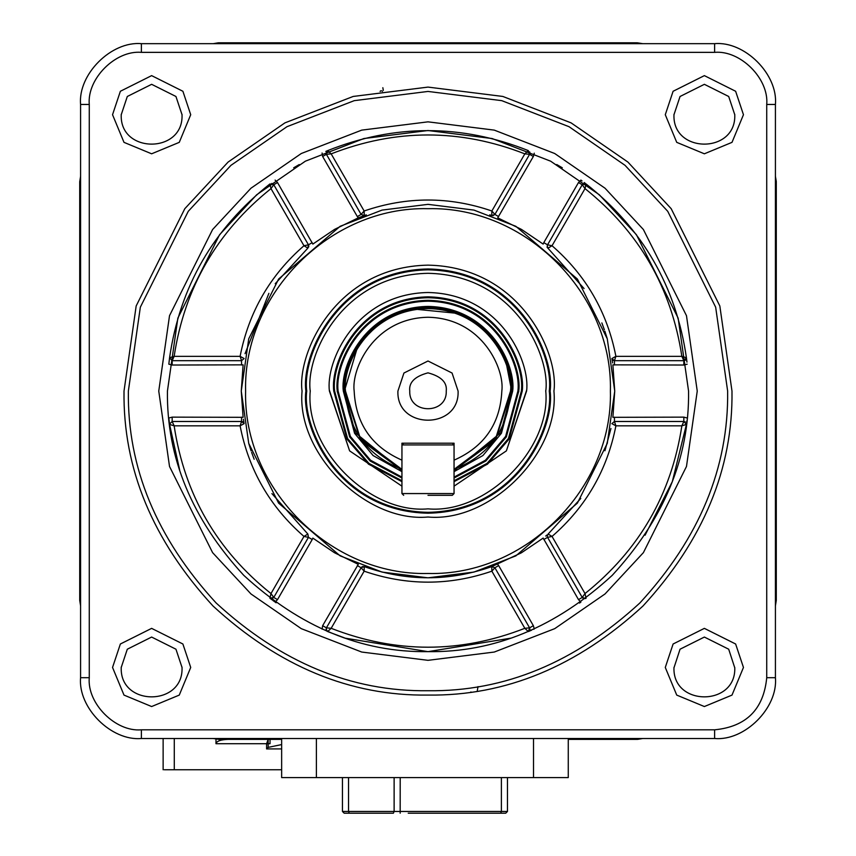 <?xml version="1.0" encoding="UTF-8"?>
<svg xmlns="http://www.w3.org/2000/svg" width="856" height="856" viewBox="0 0 856 856"><rect width="100%" height="100%" fill="white"/><g stroke="black" fill="none" stroke-linecap="round" stroke-linejoin="round"><path stroke-width="1.28" d="M302.061 391.085C296.433 453.391 365.694 522.652 428 517.024C490.306 522.652 559.567 453.391 553.939 391.085C559 354.245 521.218 266.869 428 265.146C334.782 266.869 297 354.245 302.061 391.085M470.682 692.065L471.667 692.194M478.012 686.608L477.252 691.06M382.846 87.708L383.295 90.404M245.608 391.085C243.104 488.551 330.534 575.981 428 573.477C525.466 575.981 612.896 488.551 610.392 391.085C612.896 293.619 525.466 206.189 428 208.693C330.534 206.189 243.104 293.619 245.608 391.085M380.567 90.822L380.128 91.517M381.594 90.768L382.375 91.389M687.165 364.175L683.837 365.031L612.885 364.849L614.736 391.085L607.268 338.794L577.393 279.045L515.879 226.316L473.967 210.095L428 204.349L382.033 210.095L340.121 226.316L278.607 279.045L248.732 338.794L241.264 391.085L248.732 443.376L278.607 503.125L340.121 555.854L382.033 572.076L428 577.821L473.967 572.076L515.879 555.854L577.393 503.125L607.268 443.376L614.736 391.085L612.885 417.321L683.837 417.14L687.165 417.995M169.338 422.49L168.835 417.995L172.163 417.14L243.115 417.321L241.264 391.085L243.115 364.849L172.163 365.031L168.835 364.175L169.574 357.744C179.953 286.493 213.401 228.563 269.918 183.954L273.76 184.725L270.988 188.609L303.966 245.736L307.871 248.122L275.225 283.7M245.051 353.667L268.891 293.341M275.108 180.092L277.515 182.553L312.836 244.088L334.493 229.44M334.856 229.237L358.279 217.852L366.293 214.845M489.707 214.845L491.751 215.562L494.896 214.417L492.896 215.712M534.283 153.181L533.352 156.498L497.721 217.852L521.176 229.258M521.593 229.494L543.089 244.035M547.059 247.224L584.07 288.558M601.854 322.915L604.39 329.806M604.892 331.251L607.097 338.227M543.164 244.088L543.785 242.644L547.551 244.816L552.034 245.736L585.012 188.609L582.24 184.725L547.551 244.816L547.198 246.121L548.129 248.122L552.034 245.736C585.996 275.29 607.279 312.162 615.892 356.342L614.447 360.686L611.88 358.536L612.596 362.88M610.949 428.503L604.946 450.759M580.775 498.47L548.129 534.048L547.198 536.049L547.433 534.968M547.027 534.968L545.711 536.049M579.512 603.063L580.892 602.078L578.485 599.617L543.164 538.082L521.507 552.73M521.144 552.933L491.751 566.608C449.25 581.492 406.75 581.492 364.249 566.608L361.104 567.753L361.938 566.875M322.081 629.149L322.648 625.672L358.279 564.318L334.824 552.912M334.407 552.676L312.911 538.146M179.664 469.976L169.574 424.426L174.143 425.828C184.522 494.383 216.803 550.29 270.988 593.561L273.76 597.445L308.449 537.354L307.871 534.048L271.93 493.612M254.146 459.255L251.611 452.364M251.108 450.919L248.903 443.943M307.871 534.048L303.966 536.434C270.004 506.88 248.721 470.008 240.108 425.828L241.553 421.484L244.121 423.634L243.404 419.301M614.447 365.031L614.447 360.686L613.517 360.515M612.95 360.216L612.329 359.595M543.785 242.644L578.485 182.553L582.24 184.725L586.082 183.954L585.012 188.609C639.122 231.923 671.404 287.83 681.858 356.342L615.892 356.342L611.88 358.536M578.485 182.553L580.892 180.092L582.016 180.916M562.317 167.808L556.732 164.545M358.279 217.852L357.348 216.589L361.104 214.417L364.142 210.993L331.165 153.866L326.404 154.326L361.104 214.417L364.249 215.562L364.142 210.993C406.718 196.366 449.282 196.366 491.858 210.993L491.751 215.562M357.348 216.589L322.648 156.498L322.081 153.021M299.268 164.545L293.683 167.808M241.553 365.031L241.553 360.686L240.108 356.342L174.143 356.342L172.163 360.686L241.553 360.686L244.121 358.536L240.108 356.342C248.721 312.162 270.004 275.29 303.966 245.736L308.449 244.816L307.871 248.122M312.215 242.644L308.449 244.816L308.802 245.972M308.802 246.025L308.567 247.191M241.553 417.14L241.553 421.484L242.483 421.655M243.051 421.955L243.671 422.575M241.553 421.484L172.163 421.484L174.143 425.828L240.108 425.828L244.121 423.634M271.994 599.788L269.918 598.216L270.988 593.561L303.966 536.434L308.449 537.354L312.215 539.526L312.836 538.082M312.215 539.526L277.515 599.617L275.108 602.078L276.092 602.785M361.97 566.843L363.105 566.458M497.721 564.318L498.652 565.581L494.896 567.753L491.858 571.177L524.835 628.304L529.596 627.844L494.896 567.753L491.751 566.608L491.858 571.177C449.282 585.804 406.718 585.804 364.142 571.177L364.249 566.608M498.652 565.581L533.352 625.672L534.283 628.989L533.513 629.331M614.447 417.14L614.447 421.484L615.892 425.828L681.858 425.828L683.837 421.484L614.447 421.484L611.88 423.634L615.892 425.828C607.279 470.008 585.996 506.88 552.034 536.434L547.551 537.354L547.198 536.049M683.837 417.14L683.837 421.484L686.426 424.426L681.858 425.828C671.404 494.34 639.122 550.248 585.012 593.561L552.034 536.434L548.129 534.048M614.447 360.686L683.837 360.686L681.858 356.342L686.426 357.744L683.837 360.686L683.837 365.031M686.951 362.12L686.426 357.744C676.047 286.493 642.599 228.563 586.082 183.954M688.566 391.085L678.145 318.132L636.447 234.747L599.328 194.772L550.622 161.174L492.136 138.544L428 130.519L363.864 138.544L305.378 161.174L256.672 194.772L219.553 234.747L177.855 318.132L167.434 391.085C166.546 457.586 191.979 519.004 243.757 575.328C300.082 627.106 361.5 652.54 428 651.651C494.5 652.54 555.918 627.106 612.243 575.328C664.021 519.004 689.455 457.586 688.566 391.085M325.826 151.394L327.131 150.838M528.334 150.613L524.835 153.866C460.282 128.668 395.718 128.668 331.165 153.866L327.666 150.613C394.552 123.981 461.448 123.981 528.334 150.613L529.596 154.326L524.835 153.866L491.858 210.993L494.896 214.417L529.596 154.326L533.352 156.498M584.199 182.531L585.311 183.377M686.854 420.874L686.587 423.067M686.426 424.426L672.313 481.65L645.071 535.214M543.785 539.526L547.551 537.354L582.24 597.445L585.622 598.569M531.597 630.166L530.324 630.722M529.896 630.904L528.334 631.557L529.596 627.844L529.928 629.363M510.647 638.191L428.011 651.651L345.375 638.202M344.979 638.073L328.372 631.846M528.334 631.557L524.835 628.304C460.282 653.503 395.718 653.503 331.165 628.304L327.666 631.557L326.061 629.149L327.067 631.3M274.541 601.661L272.829 600.409M169.531 424.095L172.163 421.484L172.163 417.14M308.449 244.816L273.76 184.725L277.515 182.553M322.648 156.498L326.404 154.326L326.061 153.021L327.666 150.613M172.163 365.031L172.163 360.686L169.574 357.744L174.143 356.342C184.596 287.83 216.878 231.923 270.988 188.609L269.918 183.954M361.104 567.753L326.404 627.844L331.165 628.304L364.142 571.177L361.104 567.753L357.348 565.581M326.264 630.155L326.404 627.844L322.648 625.672M277.515 599.617L273.76 597.445L269.918 598.216M140.673 43.677L141.379 43.667C111.301 40.949 77.864 74.386 80.582 104.464L80.582 677.706C77.864 707.784 111.301 741.221 141.379 738.503L714.621 738.503C744.699 741.221 778.136 707.784 775.418 677.706L775.408 678.412M685.966 359.574L685.41 360.162M685.314 360.226L683.837 360.686M582.24 184.725L584.274 183.43M529.693 151.919L529.918 152.7M529.928 152.807L529.596 154.326M271.726 183.43L273.76 184.725M273.76 597.445L271.726 598.74M529.918 629.47L529.693 630.251M584.274 598.74L583.482 598.547M583.385 598.494L582.24 597.445L585.012 593.561L586.082 598.216M683.837 421.484L685.314 421.944M715.327 738.503L714.621 738.503L714.621 729.815C746.272 726.733 763.638 709.357 766.73 677.706L775.418 677.706L775.418 104.464C778.136 74.386 744.699 40.949 714.621 43.667L715.327 43.677M80.582 677.706L89.27 677.706C86.938 703.482 115.603 732.148 141.379 729.815L714.621 729.815M182.028 667.808L182.028 667.102M121.231 667.102L121.231 667.808M734.769 667.808L728.691 649.212L704.37 637.057L680.049 649.212L673.972 667.808M128.357 391.085L140.341 307.186L188.277 211.293L230.97 165.326L286.985 126.688L354.245 100.655L428 91.442L501.755 100.655L569.015 126.688L625.03 165.326L667.723 211.293L715.659 307.186L727.643 391.085C728.67 467.558 699.416 538.189 639.881 602.966C575.104 662.501 504.473 691.755 428 690.728C351.527 691.755 280.896 662.501 216.119 602.966C156.584 538.189 127.33 467.558 128.357 391.085M89.27 677.706L89.27 104.464C86.938 78.688 115.603 50.023 141.379 52.355L141.379 43.667L714.621 43.667L714.621 52.355C740.397 50.023 769.062 78.688 766.73 104.464L766.73 677.706M124.013 391.085C122.964 468.671 152.646 540.318 213.048 606.037C278.767 666.439 350.414 696.121 428 695.072C505.586 696.121 577.233 666.439 642.952 606.037C703.354 540.318 733.036 468.671 731.987 391.085C733.036 468.671 703.354 540.318 642.952 606.037C577.233 666.439 505.586 696.121 428 695.072C350.414 696.121 278.767 666.439 213.048 606.037C152.646 540.318 122.964 468.671 124.013 391.085L136.168 305.966L184.81 208.693L228.113 162.052L284.941 122.857L353.175 96.45L428 87.098L502.825 96.45L571.059 122.857L627.887 162.052L671.19 208.693L719.832 305.966L731.987 391.085M190.717 667.455L182.895 644.001L151.63 628.368L120.364 644.001L112.543 667.455L123.992 695.093L151.63 706.542L179.268 695.093L190.717 667.455M743.457 667.455L735.636 644.001L704.37 628.368L673.105 644.001L665.283 667.455L676.732 695.093L704.37 706.542L732.008 695.093L743.457 667.455M743.457 114.715L735.636 91.271L704.37 75.628L673.105 91.271L665.283 114.715L676.732 142.353L704.37 153.802L732.008 142.353L743.457 114.715M190.717 114.715L182.895 91.271L151.63 75.628L120.364 91.271L112.543 114.715L123.992 142.353L151.63 153.802L179.268 142.353L190.717 114.715M141.379 52.355L714.621 52.355M121.231 667.455C119.562 706.649 183.698 706.649 182.028 667.455L175.951 649.212L151.63 637.057L127.309 649.212L121.231 667.455M673.972 667.455C672.302 706.649 736.438 706.649 734.769 667.455M89.27 104.464L80.582 104.464L80.592 103.758M182.028 115.068L182.028 114.362M121.231 114.362L121.231 115.068M734.769 115.068L734.769 114.362M673.972 114.362L673.972 115.068M775.408 103.758L775.418 104.464L766.73 104.464M673.972 114.715L680.049 96.482L704.37 84.316L728.691 96.482L734.769 114.715C736.438 153.919 672.302 153.919 673.972 114.715M121.231 114.715L127.309 96.482L151.63 84.316L175.951 96.482L182.028 114.715C183.698 153.919 119.562 153.919 121.231 114.715M454.055 470.286L495.538 439.973L511.385 391.085C512.53 346.53 472.555 306.555 428 307.711C383.445 306.555 343.47 346.53 344.615 391.085L360.462 439.973L401.945 470.286M345.492 391.085L360.269 438.219L401.945 469.377L401.945 460.164L401.945 469.377C366.486 455.221 347.675 429.124 345.492 391.085C342.175 366.946 366.924 309.701 428 308.577C489.076 309.701 513.825 366.946 510.508 391.085L495.731 438.219L454.055 469.377C489.514 455.221 508.325 429.124 510.508 391.085M454.055 461.908L454.055 443.194L401.945 443.194L401.945 460.164C371.718 446.768 355.796 423.741 354.17 391.085C351.206 369.492 373.355 318.272 428 317.255C482.645 318.272 504.794 369.492 501.83 391.085C500.204 423.741 484.282 446.768 454.055 460.164L454.055 469.377M397.912 391.085C396.264 429.883 459.736 429.883 458.088 391.085L452.075 373.034L428 360.997L403.925 373.034L397.912 391.085M446.244 391.085C447.239 414.604 408.761 414.604 409.757 391.085C408.719 382.461 414.807 376.383 428 372.841C441.193 376.383 447.281 382.461 446.244 391.085M642.738 738.503L637.677 739.37M775.418 176.347L776.285 181.408M213.262 43.667L218.323 42.8M218.687 42.8L637.313 42.8L642.738 43.667M776.285 181.772L776.285 600.409L775.418 605.823M637.313 739.37L568.266 739.37M281.645 739.37L218.687 739.37L213.262 738.503M79.715 252.21L79.715 600.409L80.582 605.823M79.715 600.409L79.715 181.772L80.582 176.347M500.674 813.2L501.391 811.456L507.469 811.456L505.736 813.2L408.226 813.2M348.531 777.59L348.531 811.456L394.124 811.456L393.407 813.2L344.187 813.2L342.454 811.456L348.531 811.456L349.248 813.2M344.187 813.2L342.454 811.456L342.454 777.59M400.169 813.2L400.201 777.59M394.124 777.59L394.124 811.456L501.391 811.456L501.391 777.59M507.469 777.59L507.469 811.456M568.266 738.503L568.266 777.59L281.645 777.59L281.645 738.503M270.025 739.37L270.025 743.714L268.153 743.714L268.153 747.374L281.645 744.581M268.153 747.374L266.601 748.925L266.601 743.714L268.153 743.714L268.153 739.37L266.601 743.714L215.99 743.714L215.99 739.156M281.645 769.769L164.288 769.769M215.99 743.714C216.643 741.093 220.677 739.648 228.103 739.37M428 495.314L452.321 495.314L428 495.314M403.679 495.314L401.945 493.57L454.055 493.57L452.321 495.314M454.055 493.57L454.055 463.61M401.945 460.164L401.945 493.57M403.679 443.194L401.945 444.938L454.055 444.938L452.321 443.194M329.421 390.379L349.623 450.877L401.945 486.165L349.623 450.877L329.421 391.085C325.462 362.249 355.037 293.854 428 292.506C500.963 293.854 530.538 362.249 526.579 391.085L506.378 450.877L454.055 486.165L506.378 450.877L526.579 390.379M310.225 390.379L310.225 391.802M545.775 391.802L545.775 390.379M545.775 391.085C550.504 356.631 515.173 274.915 428 273.31C340.827 274.915 305.496 356.631 310.225 391.085C304.961 449.357 369.728 514.124 428 508.86C486.272 514.124 551.039 449.357 545.775 391.085M401.945 480.74L368.904 463.364L347.579 438.518L334.632 391.085C330.876 363.779 358.889 298.99 428 297.717C497.111 298.99 525.124 363.779 521.368 391.085L508.421 438.518L487.096 463.364L454.055 480.74M521.368 391.085L521.368 391.802M334.632 391.802L334.632 391.085M550.119 391.085C555.02 355.368 518.383 270.635 428 268.966C337.617 270.635 300.98 355.368 305.881 391.085C300.98 426.802 337.617 511.535 428 513.204C518.383 511.535 555.02 426.802 550.119 391.085M518.757 390.379L518.757 391.802M337.243 391.802L337.243 390.379M454.055 478.023L485.844 461.02L506.324 436.945L518.757 391.085C522.406 364.538 495.175 301.558 428 300.328C360.825 301.558 333.594 364.538 337.243 391.085L349.676 436.945L370.156 461.02L401.945 478.023M401.945 470.747L355.272 432.74L344.187 391.085C340.816 366.571 365.961 308.417 428 307.272C490.039 308.417 515.184 366.571 511.813 391.085L500.728 432.74L454.055 470.747M505.468 359.092L511.813 391.802M344.187 391.802L358.236 344.626M358.386 344.401L381.38 321.428M381.551 321.321L395.814 313.692M396.028 313.606L411.533 308.909M411.757 308.856L459.95 313.606M460.196 313.703L474.481 321.332M474.652 321.449L487.171 331.732M487.353 331.903L497.668 344.487M497.711 344.561L505.404 358.942M498.652 216.589L494.896 214.417M582.24 597.445L578.485 599.617M533.352 625.672L529.596 627.844M697.244 391.085L686.48 315.693L643.402 229.536L605.042 188.224L554.709 153.513L494.276 130.123L428 121.841L361.724 130.123L301.291 153.513L250.958 188.224L212.598 229.536L169.52 315.693L158.756 391.085L169.52 466.477L212.598 552.634L250.958 593.946L301.291 628.657L361.724 652.047L428 660.329L494.276 652.047L554.709 628.657L605.042 593.946L643.402 552.634L686.48 466.477L697.244 391.085M141.379 729.815L141.379 738.503M316.388 738.503L316.388 777.59M533.523 777.59L533.523 738.503M281.645 748.925L266.601 748.925M174.282 738.503L174.282 769.769M454.055 481.65L487.513 464.145L509.117 439.042L522.235 391.085C526.023 363.522 497.753 298.134 428 296.85C358.247 298.134 329.977 363.522 333.765 391.085L346.883 439.042L368.487 464.145L401.945 481.65M306.748 391.085C301.879 355.615 338.259 271.491 428 269.833C517.741 271.491 554.121 355.615 549.252 391.085C554.121 426.555 517.741 510.679 428 512.337C338.259 510.679 301.879 426.555 306.748 391.085M401.945 477.124L370.573 460.239L350.372 436.421L338.109 391.085C334.493 364.795 361.467 302.414 428 301.194C494.533 302.414 521.507 364.795 517.891 391.085L505.629 436.421L485.427 460.239L454.055 477.124M454.055 471.656L482.923 455.542L501.434 433.264L512.68 391.085C516.082 366.315 490.681 307.561 428 306.405C365.319 307.561 339.918 366.315 343.32 391.085L354.566 433.264L373.077 455.542L401.945 471.656M163.132 769.769L163.132 738.503"/></g></svg>
